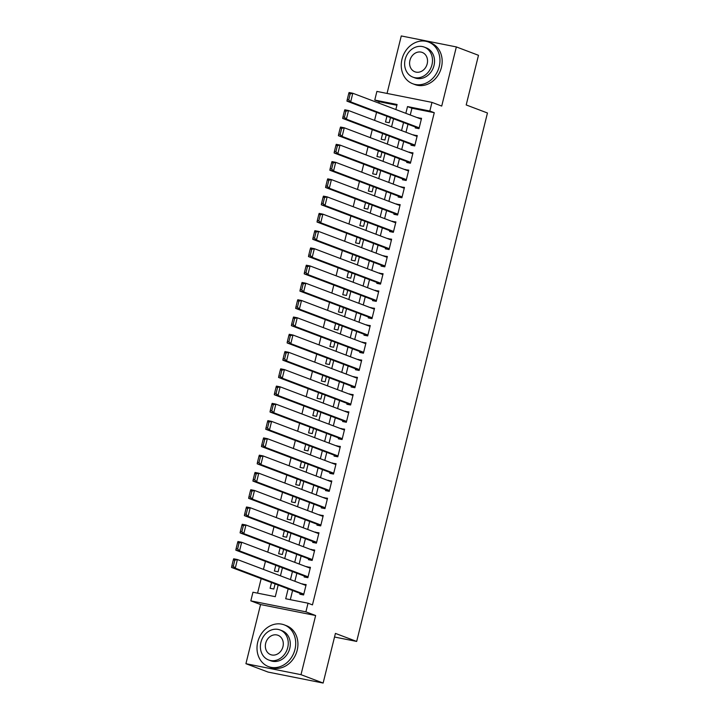 <?xml version="1.0" encoding="UTF-8"?>
<svg xmlns="http://www.w3.org/2000/svg" width="719" height="719" viewBox="0 0 719 719"><rect width="100%" height="100%" fill="white"/><g stroke="black" fill="none" stroke-linecap="round" stroke-linejoin="round"><path stroke-width="1.08" d="M396.897 105.253L379.183 101.721L374.761 100.049L376.9 91.412L431.975 102.386L429.836 111.023L407.511 106.574L405.84 113.323M334.524 637.025L356.678 641.438L487.455 112.991L466.2 104.947L478.486 55.3L456.349 46.924L401.274 35.95L387.047 93.434M356.678 641.438L335.422 633.403L323.137 683.05L268.061 672.076L245.925 663.7L301 674.674L315.632 615.527L305.899 611.842L250.823 600.868L252.953 592.231L275.287 596.68L278.163 585.059M315.632 615.527L260.557 604.553L245.925 663.7M260.557 604.553L250.823 600.868M379.183 101.721L378.841 103.105M376.558 112.353L374.572 120.379M372.28 129.618L370.294 137.644M368.011 146.892L366.025 154.918M363.733 164.166L361.747 172.192M359.464 181.431L357.478 189.457M355.186 198.705L353.2 206.73M350.917 215.97L348.931 223.995M346.639 233.244L344.653 241.269M342.37 250.509L340.384 258.534M338.092 267.783L336.106 275.808M333.823 285.048L331.836 293.073M329.545 302.322L327.558 310.347M325.267 319.587L323.28 327.612M320.998 336.86L319.011 344.886M316.719 354.125L314.733 362.151M312.45 371.399L310.464 379.425M308.172 388.664L306.186 396.69M303.903 405.938L301.917 413.964M299.625 423.203L297.639 431.229M295.356 440.477L293.37 448.503M291.078 457.742L289.092 465.768M286.809 475.016L284.823 483.042M282.531 492.281L280.545 500.307M278.262 509.555L276.276 517.581M273.984 526.82L271.998 534.846M269.715 544.094L267.729 552.12M265.437 561.368L263.451 569.394M261.168 578.633L257.573 593.157M323.137 683.05L301 674.674M415.474 127.074L415.258 127.937L418.988 128.683L421.55 118.32L417.766 117.835M411.205 144.348L410.989 145.211L414.71 145.948L417.272 135.585L413.488 135.1M406.927 161.613L406.711 162.476L410.432 163.222L413.003 152.859L409.219 152.374M402.658 178.887L402.442 179.75L406.163 180.487L408.725 170.124L404.941 169.639M398.38 196.152L398.164 197.015L401.885 197.761L404.455 187.398L400.672 186.913M394.111 213.426L393.895 214.289L397.616 215.026L400.177 204.663L396.394 204.178M389.833 230.691L389.617 231.554L393.338 232.3L395.908 221.937L392.125 221.452M385.564 247.965L385.348 248.828L389.069 249.565L391.63 239.202L387.847 238.717M381.286 265.23L381.07 266.093L384.791 266.839L387.361 256.476L383.578 255.991M377.008 282.504L376.801 283.367L380.522 284.104L383.083 273.741L379.299 273.256M372.739 299.769L372.523 300.632L376.244 301.378L378.814 291.015L375.03 290.53M368.461 317.043L368.254 317.906L371.975 318.643L374.536 308.28L370.752 307.795M364.191 334.308L363.976 335.171L367.697 335.917L370.267 325.554L366.474 325.069M359.913 351.582L359.707 352.445L363.428 353.182L365.989 342.828L362.205 342.334M355.644 368.847L355.429 369.71L359.149 370.456L361.711 360.093L357.927 359.608M351.366 386.121L351.16 386.984L354.88 387.721L357.442 377.367L353.658 376.873M347.097 403.386L346.882 404.258L350.602 404.995L353.164 394.632L349.38 394.147M342.819 420.66L342.603 421.523L346.333 422.269L348.895 411.906L345.111 411.412M338.55 437.925L338.334 438.797L342.055 439.534L344.617 429.171L340.833 428.686M334.272 455.199L334.056 456.062L337.786 456.808L340.348 446.445L336.564 445.951M330.003 472.473L329.787 473.336L333.508 474.073L336.07 463.71L332.286 463.225M325.725 489.738L325.509 490.601L329.23 491.347L331.801 480.984L328.017 480.49M321.456 507.012L321.24 507.875L324.961 508.612L327.522 498.249L323.739 497.764M317.178 524.277L316.962 525.14L320.683 525.886L323.253 515.523L319.47 515.038M312.909 541.551L312.693 542.414L316.414 543.151L318.975 532.788L315.192 532.303M308.631 558.816L308.415 559.679L312.136 560.425L314.706 550.062L310.923 549.577M304.362 576.09L304.146 576.953L307.867 577.69L310.428 567.327L306.645 566.842M271.521 582.552L270.101 588.286L273.822 589.032L275.089 583.9M275.79 565.278L274.37 571.021L278.091 571.758L279.358 566.635M280.068 548.013L278.648 553.747L282.369 554.493L283.637 549.361M284.338 530.739L282.918 536.482L286.638 537.219L287.915 532.096M288.616 513.474L287.196 519.208L290.916 519.954L292.184 514.822M292.885 496.2L291.465 501.943L295.185 502.68L296.462 497.557M297.163 478.935L295.743 484.669L299.464 485.415L300.731 480.283M301.432 461.661L300.012 467.404L303.733 468.141L305.009 463.018M305.71 444.396L304.29 450.13L308.011 450.876L309.278 445.744M309.979 427.122L308.559 432.865L312.28 433.602L313.556 428.47M314.257 409.857L312.837 415.591L316.558 416.337L317.825 411.205M318.526 392.583L317.106 398.326L320.836 399.063L322.103 393.931M322.804 375.318L321.384 381.052L325.105 381.798L326.372 376.666M327.082 358.044L325.662 363.778L329.383 364.524L330.65 359.392M331.351 340.779L329.931 346.513L333.652 347.25L334.919 342.127M335.629 323.505L334.209 329.239L337.93 329.985L339.197 324.853M339.898 306.24L338.478 311.974L342.199 312.711L343.466 307.588M344.176 288.966L342.756 294.7L346.477 295.446L347.744 290.314M348.445 271.692L347.025 277.435L350.746 278.172L352.013 273.049M352.723 254.427L351.303 260.161L355.024 260.907L356.291 255.775M356.992 237.153L355.572 242.896L359.293 243.633L360.57 238.51M361.271 219.888L359.851 225.622L363.571 226.368L364.839 221.236M365.54 202.614L364.12 208.357L367.84 209.094L369.117 203.971M369.818 185.349L368.398 191.083L372.118 191.829L373.386 186.697M374.087 168.075L372.667 173.818L376.388 174.555L377.664 169.432M378.365 150.81L376.945 156.544L380.666 157.29L381.933 152.158M382.634 133.536L381.214 139.279L384.935 140.016L386.211 134.893M386.912 116.271L385.492 122.005L389.213 122.751L390.48 117.619M288.157 588.843L285.704 598.756L308.029 603.205L312.459 604.886L434.267 112.694L411.933 108.245L410.261 114.995M407.979 124.234L405.992 132.26M403.701 141.508L401.714 149.534M399.431 158.782L397.445 166.808M395.153 176.047L393.167 184.073M390.884 193.321L388.898 201.347M386.606 210.586L384.62 218.612M382.337 227.86L380.351 235.886M378.059 245.125L376.073 253.151M373.79 262.399L371.804 270.425M369.512 279.664L367.526 287.69M365.243 296.938L363.257 304.964M360.965 314.203L358.979 322.229M356.696 331.477L354.71 339.503M352.418 348.742L350.432 356.768M348.149 366.016L346.163 374.042M343.871 383.281L341.885 391.307M339.593 400.555L337.606 408.581M335.324 417.82L333.337 425.846M331.046 435.094L329.059 443.12M326.777 452.359L324.79 460.385M322.498 469.633L320.512 477.659M318.229 486.898L316.243 494.924M313.951 504.172L311.965 512.198M309.682 521.437L307.696 529.463M305.404 538.711L303.418 546.737M301.135 555.985L299.149 564.011M296.857 573.25L294.871 581.276M292.588 590.524L290.314 599.682M300.084 593.355L299.868 594.218L303.589 594.964L306.159 584.601L302.375 584.116M431.975 102.386L441.718 106.07L456.349 46.924M434.267 112.694L429.836 111.023M308.029 603.205L305.899 611.842M395.836 109.54L397.086 104.498L374.761 100.049M280.446 575.82L282.432 567.794M284.724 558.546L286.71 550.52M288.993 541.281L290.979 533.255M293.271 524.007L295.257 515.981M297.54 506.742L299.526 498.716M301.818 489.468L303.804 481.442M306.087 472.203L308.074 464.177M310.365 454.929L312.352 446.903M314.634 437.664L316.621 429.638M318.912 420.39L320.899 412.364M323.182 403.125L325.168 395.099M327.46 385.851L329.446 377.826M331.738 368.586L333.724 360.561M336.007 351.312L337.993 343.287M340.285 334.047L342.271 326.022M344.554 316.773L346.54 308.748M348.832 299.508L350.818 291.483M353.101 282.234L355.087 274.209M357.379 264.96L359.365 256.944M361.648 247.696L363.634 239.67M365.926 230.422L367.912 222.396M370.195 213.157L372.181 205.131M374.473 195.883L376.459 187.857M378.742 178.618L380.728 170.592M383.02 161.344L385.007 153.318M387.289 144.079L389.276 136.053M391.567 126.805L393.554 118.779M403.548 122.563L401.562 130.588M399.279 139.837L397.292 147.862M395.001 157.102L393.014 165.127M390.732 174.375L388.745 182.401M386.454 191.64L384.467 199.666M382.184 208.914L380.198 216.94M377.906 226.179L375.92 234.205M373.637 243.453L371.651 251.479M369.359 260.718L367.373 268.744M365.09 277.992L363.104 286.018M360.812 295.257L358.826 303.283M356.543 312.531L354.557 320.557M352.265 329.796L350.279 337.822M347.987 347.07L346.001 355.096M343.718 364.335L341.732 372.361M339.44 381.609L337.454 389.635M335.171 398.874L333.185 406.9M330.893 416.148L328.907 424.174M326.624 433.422L324.637 441.448M322.346 450.687L320.359 458.713M318.077 467.961L316.09 475.987M313.799 485.226L311.812 493.252M309.529 502.5L307.543 510.526M305.251 519.765L303.265 527.791M300.982 537.039L298.996 545.065M296.704 554.304L294.718 562.33M292.435 571.578L290.449 579.604M411.933 108.245L407.511 106.574M306.006 585.212L302.438 583.855M310.275 567.938L306.707 566.59M314.554 550.673L310.985 549.316M318.823 533.399L315.255 532.051M323.101 516.134L319.533 514.777M327.37 498.86L323.802 497.512M331.648 481.586L328.08 480.238M335.926 464.321L332.349 462.973M340.195 447.047L336.627 445.699M344.473 429.782L340.896 428.434M348.742 412.508L345.174 411.16M353.02 395.243L349.443 393.895M357.289 377.969L353.721 376.621M361.567 360.704L357.99 359.356M365.836 343.43L362.268 342.082M370.114 326.165L366.537 324.817M374.383 308.891L370.815 307.543M378.661 291.626L375.093 290.269M382.93 274.352L379.362 273.004M387.208 257.087L383.64 255.73M391.478 239.813L387.909 238.465M395.756 222.548L392.188 221.191M400.025 205.275L396.457 203.926M404.303 188.01L400.735 186.652M408.572 170.736L405.004 169.387M412.85 153.471L409.282 152.113M417.128 136.197L413.551 134.848M421.397 118.932L417.829 117.574M303.804 594.101L235.266 568.172L231.545 567.435L303.652 594.703M233.324 559.876L233.684 558.798L237.405 559.535L235.266 568.172L233.324 566.221L234.816 560.173L233.324 559.876L231.833 565.925L233.324 566.221M305.943 585.464L237.405 559.535L234.816 560.173M231.545 567.435L231.833 565.925M257.753 642.031A22.298 18.901 -69.3 0 0 268.466 666.594A22.298 18.901 -69.3 0 0 294.97 649.437A22.298 18.901 -69.3 0 0 284.248 624.874A22.298 18.901 -69.3 0 0 257.753 642.031M268.466 666.594L270.686 667.43A22.298 18.901 -69.3 0 0 297.181 650.282A22.298 18.901 -69.3 0 0 286.459 625.71L284.248 624.874M280.006 629.943L282.037 630.716A16.052 13.607 110.7 0 1 289.757 648.403A16.052 13.607 110.7 0 1 270.677 660.752L268.645 659.979A16.052 13.607 -69.3 0 0 287.717 647.63A16.052 13.607 -69.3 0 0 280.006 629.943A16.052 13.607 -69.3 0 0 260.925 642.292A16.052 13.607 -69.3 0 0 268.645 659.979M282.953 646.687A10.345 8.772 -69.3 0 0 277.983 635.281A10.345 8.772 -69.3 0 0 265.688 643.244A10.345 8.772 -69.3 0 0 270.659 654.641A10.345 8.772 -69.3 0 0 282.953 646.687M401.993 59.174A22.298 18.901 -69.3 0 0 412.715 83.737A22.298 18.901 -69.3 0 0 439.21 66.588A22.298 18.901 -69.3 0 0 428.488 42.026A22.298 18.901 -69.3 0 0 401.993 59.174M412.715 83.737L414.926 84.581A22.298 18.901 -69.3 0 0 441.421 67.424A22.298 18.901 -69.3 0 0 430.708 42.861L428.488 42.026M424.246 47.095L426.277 47.867A16.052 13.607 110.7 0 1 433.997 65.555A16.052 13.607 110.7 0 1 414.917 77.904L412.886 77.131A16.052 13.607 -69.3 0 0 431.957 64.782A16.052 13.607 -69.3 0 0 424.246 47.095A16.052 13.607 -69.3 0 0 405.165 59.443A16.052 13.607 -69.3 0 0 412.886 77.131M427.194 63.829A10.345 8.772 -69.3 0 0 422.224 52.433A10.345 8.772 -69.3 0 0 409.929 60.396A10.345 8.772 -69.3 0 0 414.899 71.792A10.345 8.772 -69.3 0 0 427.194 63.829M308.083 576.827L239.544 550.907L235.823 550.161L307.93 577.438M237.603 542.611L237.962 541.524L241.683 542.27L239.544 550.907L237.594 548.948L239.094 542.908L237.603 542.611L236.111 548.651L237.594 548.948M310.213 568.19L241.683 542.27L239.094 542.908M235.823 550.161L236.111 548.651M312.352 559.562L243.813 533.633L240.092 532.887L312.199 560.164M241.881 525.337L242.231 524.259L245.952 524.996L243.813 533.633L241.872 531.683L243.364 525.634L241.881 525.337L240.38 531.386L241.872 531.683M314.491 550.925L245.952 524.996L243.364 525.634M240.092 532.887L240.38 531.386M316.63 542.288L248.091 516.359L244.37 515.622L316.477 542.899M246.15 508.072L246.509 506.985L250.23 507.731L248.091 516.359L246.141 514.409L247.642 508.369L246.15 508.072L244.658 514.112L246.141 514.409M318.76 533.651L250.23 507.731L247.642 508.369M244.37 515.622L244.658 514.112M320.899 525.023L252.36 499.094L248.639 498.348L320.746 525.625M250.428 490.798L250.778 489.72L254.499 490.457L252.36 499.094L250.419 497.144L251.911 491.095L250.428 490.798L248.927 496.847L250.419 497.144M323.038 516.386L254.499 490.457L251.911 491.095M248.639 498.348L248.927 496.847M325.177 507.749L256.638 481.82L252.917 481.083L325.024 508.36M254.697 473.533L255.056 472.446L258.777 473.192L256.638 481.82L254.688 479.87L256.189 473.83L254.697 473.533L253.205 479.573L254.688 479.87M327.307 499.112L258.777 473.192L256.189 473.83M252.917 481.083L253.205 479.573M329.446 490.484L260.907 464.555L257.186 463.809L329.293 491.086M258.975 456.259L259.325 455.181L263.046 455.918L260.907 464.555L258.966 462.605L260.458 456.556L258.975 456.259L257.474 462.308L258.966 462.605M331.585 481.847L263.046 455.918L260.458 456.556M257.186 463.809L257.474 462.308M333.724 473.21L265.185 447.281L261.464 446.544L333.571 473.821M263.244 438.994L263.603 437.907L267.324 438.653L265.185 447.281L263.235 445.331L264.736 439.291L263.244 438.994L261.752 445.034L263.235 445.331M335.863 464.573L267.324 438.653L264.736 439.291M261.464 446.544L261.752 445.034M337.993 455.945L269.463 430.016L265.733 429.27L337.849 456.547M267.522 421.72L267.872 420.642L271.593 421.379L269.463 430.016L267.513 428.066L269.005 422.017L267.522 421.72L266.021 427.769L267.513 428.066M340.132 447.308L271.593 421.379L269.005 422.017M265.733 429.27L266.021 427.769M342.271 438.671L273.732 412.742L270.011 412.005L342.118 439.282M271.791 404.446L272.15 403.368L275.871 404.114L273.732 412.742L271.782 410.792L273.283 404.743L271.791 404.446L270.299 410.495L271.782 410.792M344.41 430.034L275.871 404.114L273.283 404.743M270.011 412.005L270.299 410.495M346.54 421.397L278.01 395.477L274.29 394.731L346.396 422.008M276.069 387.182L276.42 386.103L280.14 386.84L278.01 395.477L276.06 393.518L277.552 387.478L276.069 387.182L274.568 393.221L276.06 393.518M348.679 412.769L280.14 386.84L277.552 387.478M274.29 394.731L274.568 393.221M350.818 404.132L282.279 378.203L278.559 377.466L350.665 404.743M280.338 369.908L280.698 368.829L284.418 369.575L282.279 378.203L280.338 376.253L281.83 370.204L280.338 369.908L278.846 375.956L280.338 376.253M352.957 395.495L284.418 369.575L281.83 370.204M278.559 377.466L278.846 375.956M355.087 386.858L286.557 360.938L282.837 360.192L354.943 387.469M284.616 352.643L284.967 351.564L288.687 352.301L286.557 360.938L284.607 358.979L286.099 352.939L284.616 352.643L283.115 358.682L284.607 358.979M357.226 378.23L288.687 352.301L286.099 352.939M282.837 360.192L283.115 358.682M359.365 369.593L290.827 343.664L287.106 342.927L359.212 370.204M288.885 335.369L289.245 334.29L292.966 335.027L290.827 343.664L288.885 341.714L290.377 335.665L288.885 335.369L287.393 341.417L288.885 341.714M361.504 360.956L292.966 335.027L290.377 335.665M287.106 342.927L287.393 341.417M363.634 352.319L295.105 326.399L291.384 325.653L363.49 352.93M293.163 318.104L293.514 317.016L297.235 317.762L295.105 326.399L293.154 324.44L294.655 318.4L293.163 318.104L291.662 324.143L293.154 324.44M365.773 343.691L297.235 317.762L294.655 318.4M291.384 325.653L291.662 324.143M367.912 335.054L299.374 309.125L295.653 308.388L367.76 335.665M297.432 300.83L297.792 299.751L301.513 300.488L299.374 309.125L297.432 307.175L298.924 301.126L297.432 300.83L295.94 306.878L297.432 307.175M370.051 326.417L301.513 300.488L298.924 301.126M295.653 308.388L295.94 306.878M372.19 317.78L303.652 291.86L299.931 291.114L372.038 318.391M301.71 283.565L302.061 282.477L305.791 283.223L303.652 291.86L301.701 289.901L303.202 283.861L301.71 283.565L300.218 289.604L301.701 289.901M374.32 309.152L305.791 283.223L303.202 283.861M299.931 291.114L300.218 289.604M376.459 300.515L307.921 274.586L304.2 273.849L376.307 301.126M305.979 266.291L306.339 265.212L310.06 265.949L307.921 274.586L305.979 272.636L307.471 266.587L305.979 266.291L304.488 272.339L305.979 272.636M378.598 291.878L310.06 265.949L307.471 266.587M304.2 273.849L304.488 272.339M380.737 283.241L312.199 257.321L308.478 256.575L380.585 283.852M310.257 249.026L310.617 247.938L314.338 248.684L312.199 257.321L310.248 255.362L311.749 249.322L310.257 249.026L308.766 255.065L310.248 255.362M382.868 274.613L314.338 248.684L311.749 249.322M308.478 256.575L308.766 255.065M385.007 265.976L316.468 240.047L312.747 239.31L384.854 266.587M314.536 231.752L314.886 230.673L318.607 231.41L316.468 240.047L314.527 238.097L316.018 232.048L314.536 231.752L313.035 237.8L314.527 238.097M387.146 257.339L318.607 231.41L316.018 232.048M312.747 239.31L313.035 237.8M389.285 248.702L320.746 222.782L317.025 222.036L389.132 249.313M318.805 214.487L319.164 213.399L322.885 214.145L320.746 222.782L318.796 220.823L320.297 214.783L318.805 214.487L317.313 220.526L318.796 220.823M391.415 240.065L322.885 214.145L320.297 214.783M317.025 222.036L317.313 220.526M393.554 231.437L325.015 205.508L321.294 204.771L393.401 232.048M323.083 197.213L323.433 196.134L327.154 196.871L325.015 205.508L323.074 203.558L324.566 197.509L323.083 197.213L321.582 203.261L323.074 203.558M395.693 222.8L327.154 196.871L324.566 197.509M321.294 204.771L321.582 203.261M397.832 214.163L329.293 188.243L325.572 187.497L397.679 214.774M327.352 179.948L327.711 178.86L331.432 179.606L329.293 188.243L327.343 186.284L328.844 180.244L327.352 179.948L325.86 185.987L327.343 186.284M399.962 205.526L331.432 179.606L328.844 180.244M325.572 187.497L325.86 185.987M402.101 196.898L333.562 170.969L329.841 170.232L401.948 197.5M331.63 162.674L331.98 161.595L335.701 162.332L333.562 170.969L331.621 169.019L333.113 162.97L331.63 162.674L330.129 168.722L331.621 169.019M404.24 188.261L335.701 162.332L333.113 162.97M329.841 170.232L330.129 168.722M406.379 179.624L337.84 153.704L334.119 152.958L406.226 180.235M335.899 145.409L336.258 144.321L339.979 145.067L337.84 153.704L335.89 151.745L337.391 145.705L335.899 145.409L334.407 151.448L335.89 151.745M408.509 170.987L339.979 145.067L337.391 145.705M334.119 152.958L334.407 151.448M410.648 162.359L342.118 136.43L338.388 135.684L410.495 162.961M340.177 128.135L340.527 127.056L344.248 127.793L342.118 136.43L340.168 134.48L341.66 128.431L340.177 128.135L338.676 134.183L340.168 134.48M412.787 153.722L344.248 127.793L341.66 128.431M338.388 135.684L338.676 134.183M414.926 145.085L346.387 119.156L342.666 118.419L414.773 145.696M344.446 110.87L344.805 109.782L348.526 110.528L346.387 119.156L344.437 117.206L345.938 111.166L344.446 110.87L342.954 116.909L344.437 117.206M417.065 136.448L348.526 110.528L345.938 111.166M342.666 118.419L342.954 116.909M419.195 127.82L350.665 101.891L346.944 101.145L419.051 128.422M348.724 93.596L349.075 92.517L352.795 93.254L350.665 101.891L348.715 99.941L350.207 93.892L348.724 93.596L347.223 99.644L348.715 99.941M421.334 119.183L352.795 93.254L350.207 93.892M346.944 101.145L347.223 99.644"/></g></svg>
